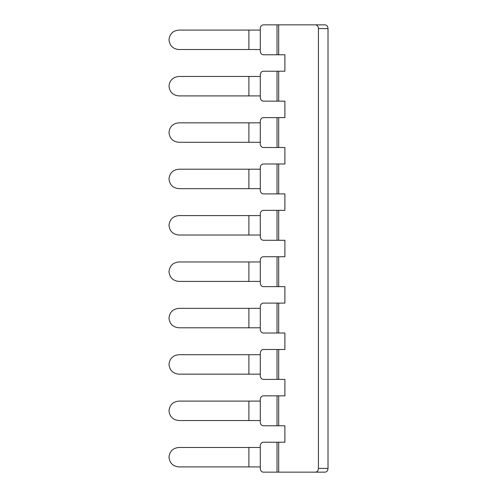 <?xml version="1.0" encoding="UTF-8"?>
<svg xmlns="http://www.w3.org/2000/svg" width="497" height="497" viewBox="0 0 497 497"><rect width="100%" height="100%" fill="white"/><g stroke="black" fill="none" stroke-linecap="round" stroke-linejoin="round"><path stroke-width="0.75" d="M248.898 235.038L248.898 215.586L179.15 215.586C173.074 216.071 169.688 219.314 168.986 225.315C169.688 231.316 173.074 234.553 179.15 235.038L260.291 235.038M260.291 49.532L179.15 49.532C173.074 49.054 169.688 45.811 168.986 39.81C169.688 33.808 173.074 30.566 179.15 30.087L260.291 30.087M248.898 261.962L179.15 261.962C173.074 262.447 169.688 265.684 168.986 271.685C169.688 277.686 173.074 280.929 179.15 281.414L248.898 281.414L248.898 261.962L260.291 261.962M260.291 143.782L260.291 121.343A3.74 3.106 -90 0 1 263.398 117.603L277.034 117.603L277.034 147.522L263.398 147.522A3.74 3.106 -90 0 1 260.291 143.782M248.898 49.532L248.898 30.087M248.898 447.468L248.898 466.913L179.15 466.913C173.074 466.434 169.688 463.192 168.986 457.19C169.688 451.189 173.074 447.946 179.15 447.468L260.291 447.468M248.898 466.913L260.291 466.913M278.687 117.603L278.687 147.522L284.899 147.522L284.899 163.979L278.687 163.979L278.687 193.898L284.899 193.898L284.899 210.355L278.687 210.355L278.687 240.275L284.899 240.275L284.899 256.725L278.687 256.725L278.687 286.645L284.899 286.645L284.899 303.102L278.687 303.102L278.687 333.021L284.899 333.021L284.899 349.478L278.687 349.478L278.687 379.397L284.899 379.397L284.899 395.854L278.687 395.854L278.687 425.774L284.899 425.774L284.899 442.231L278.687 442.231L278.687 472.15L315.315 472.15A3.74 3.106 90 0 0 318.422 468.41L328.014 468.41L328.014 28.59A3.74 3.106 -90 0 0 324.914 24.85L263.398 24.85A3.74 3.106 -90 0 0 260.291 28.59L260.291 51.029A3.74 3.106 -90 0 0 263.398 54.769L284.899 54.769L284.899 71.226L263.398 71.226A3.74 3.106 -90 0 0 260.291 74.966L260.291 97.406A3.74 3.106 -90 0 0 263.398 101.146L284.899 101.146L284.899 117.603L277.034 117.603M328.014 468.41A3.74 3.106 90 0 1 324.914 472.15L315.315 472.15M260.291 420.537L248.898 420.537L248.898 401.091L260.291 401.091M277.034 425.774L263.398 425.774A3.74 3.106 -90 0 1 260.291 422.034L260.291 399.594A3.74 3.106 -90 0 1 263.398 395.854L277.034 395.854L277.034 425.774L278.687 425.774M248.898 76.463L179.15 76.463C173.074 76.942 169.688 80.185 168.986 86.186C169.688 92.187 173.074 95.43 179.15 95.909L248.898 95.909L248.898 76.463L260.291 76.463M260.291 95.909L248.898 95.909M278.687 147.522L277.034 147.522M248.898 122.84L179.15 122.84C173.074 123.318 169.688 126.561 168.986 132.562C169.688 138.564 173.074 141.807 179.15 142.285L248.898 142.285L248.898 122.84L260.291 122.84M248.898 142.285L260.291 142.285M248.898 308.339L179.15 308.339C173.074 308.823 169.688 312.06 168.986 318.061C169.688 324.063 173.074 327.306 179.15 327.79L248.898 327.79L248.898 308.339L260.291 308.339M248.898 169.21L179.15 169.21C173.074 169.694 169.688 172.937 168.986 178.939C169.688 184.94 173.074 188.177 179.15 188.661L248.898 188.661L248.898 169.21L260.291 169.21M278.687 193.898L263.398 193.898A3.74 3.106 -90 0 1 260.291 190.158L260.291 167.719A3.74 3.106 -90 0 1 263.398 163.979L277.034 163.979L277.034 193.898M278.687 163.979L277.034 163.979M248.898 188.661L260.291 188.661M278.687 303.102L263.398 303.102A3.74 3.106 -90 0 0 260.291 306.842L260.291 329.281A3.74 3.106 -90 0 0 263.398 333.021L278.687 333.021M278.687 210.355L263.398 210.355A3.74 3.106 -90 0 0 260.291 214.095L260.291 236.535A3.74 3.106 -90 0 0 263.398 240.275L278.687 240.275M260.291 281.414L248.898 281.414M278.687 286.645L263.398 286.645A3.74 3.106 -90 0 1 260.291 282.905L260.291 260.465A3.74 3.106 -90 0 1 263.398 256.725L277.034 256.725L277.034 286.645M278.687 256.725L277.034 256.725M248.898 354.715L179.15 354.715C173.074 355.193 169.688 358.436 168.986 364.438C169.688 370.439 173.074 373.682 179.15 374.16L248.898 374.16L248.898 354.715L260.291 354.715M248.898 374.16L260.291 374.16M260.291 327.79L248.898 327.79M278.687 349.478L263.398 349.478A3.74 3.106 -90 0 0 260.291 353.218L260.291 375.657A3.74 3.106 -90 0 0 263.398 379.397L278.687 379.397M248.898 215.586L260.291 215.586M278.687 395.854L277.034 395.854M248.898 401.091L179.15 401.091C173.074 401.57 169.688 404.813 168.986 410.814C169.688 416.815 173.074 420.058 179.15 420.537L248.898 420.537M278.687 472.15L263.398 472.15A3.74 3.106 90 0 1 260.291 468.41L260.291 445.971A3.74 3.106 -90 0 1 263.398 442.231L277.034 442.231L277.034 472.15M278.687 442.231L277.034 442.231M318.422 468.41L318.422 28.59A3.74 3.106 -90 0 0 315.315 24.85M278.687 24.85L278.687 54.769M278.687 71.226L278.687 101.146M328.014 28.59L318.422 28.59M277.034 24.85L277.034 54.769M277.034 71.226L277.034 101.146M277.034 210.355L277.034 240.275M277.034 303.102L277.034 333.021M277.034 349.478L277.034 379.397"/></g></svg>
